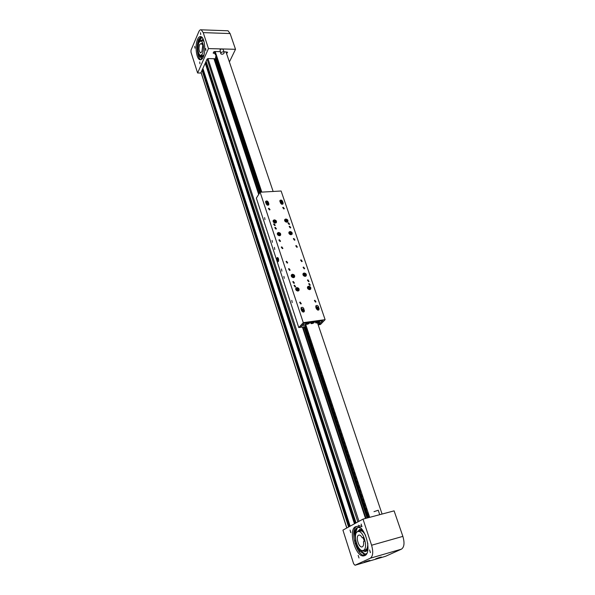 <?xml version="1.0" encoding="UTF-8"?>
<svg xmlns="http://www.w3.org/2000/svg" width="595" height="595" viewBox="0 0 595 595"><rect width="100%" height="100%" fill="white"/><g stroke="black" fill="none" stroke-linecap="round" stroke-linejoin="round"><path stroke-width="0.89" d="M365.509 518.446L302.409 327.042M258.699 194.446L213.947 58.712M206.361 63.308L206.74 63.315M205.587 62.401L206.071 62.408L355.617 523.161M202.382 69.518L202.865 69.526L349.734 526.382M213.977 58.793L215.316 58.816L215.792 57.916M215.524 57.09L215.992 56.577M214.282 59.716L215.323 58.816L259.651 192.959M370.447 552.599L369.577 549.936L370.335 552.629M359.016 557.984L358.175 555.38L359.016 557.984M350.857 532.57L350.031 530.026L350.73 532.607M361.968 526.642L361.113 524.039L361.834 526.679M358.101 549.088L355.721 543.347M364.192 562.193L369.912 560.386L364.192 562.193M375.705 558.831L381.358 557.039L375.705 558.831M364.943 555.522L364.921 555.522C356.747 556.593 349.31 529.58 356.784 526.411L356.829 526.389M364.757 555.618L363.545 555.923C355.386 556.98 347.956 529.944 355.416 526.783L356.888 526.389C364.951 525.251 372.492 552.867 364.757 555.618M358.183 548.478L356.085 543.421M355.014 565.25L353.631 563.77L342.928 530.115L363.01 519.115L371.592 545.236C373.429 551.9 373.005 556.221 370.313 558.214L355.014 565.25L385.501 556.325L401.461 549.148L370.313 558.214M401.461 549.148C404.28 547.147 404.749 542.885 402.874 536.378L394.106 510.86L363.01 519.115M363.478 550.338C368.439 548.508 363.582 530.77 358.368 531.491L357.454 531.737C352.597 533.737 357.409 551.238 362.667 550.539L363.478 550.338M362.34 546.827L361.82 546.961C358.54 547.393 355.527 536.43 358.569 535.202L359.135 535.054C360.228 535.091 361.269 536.036 362.273 537.902L363.091 537.486L364.311 541.227L363.493 541.643C363.865 544.365 363.478 546.098 362.34 546.827M363.151 537.664L362.273 537.902M366.118 554.079L364.341 553.863M358.778 548.017L358.517 547.534M355.446 533.425L357.193 528.055M365.836 551.461L365.337 551.543M359.506 529.386L360.838 529.334L362.6 530.175M367.941 549.207L365.218 551.572M366.074 554.109L364.4 554.005M358.584 548.077L357.342 545.437M355.289 533.061L356.39 529.022M358.287 548.159L356.316 543.399M367.777 543.51L367.807 544.641C367.591 549.029 366.208 550.911 363.664 550.278M358.398 531.476C360.466 529.483 362.809 530.681 365.412 535.076M367.993 548.538C367.383 550.494 366.394 551.52 365.025 551.632L362.281 550.531M357.119 531.952L359.982 529.327L362.995 530.703M359.767 531.112L361.291 530.904M366.051 549.549L365.523 549.78C366.892 549.356 367.636 547.608 367.762 544.551M359.142 550.68L359.514 551.818L359.142 550.68M354.583 540.148L354.947 541.264L354.583 540.148M357.974 550.085L358.227 548.173C359.782 550.888 361.448 552.599 363.218 553.313L363.939 554.577L366.788 553.491M358.309 525.259L361.879 526.672M360.689 528.077L358.428 527.43C356.353 527.601 355.022 529.349 354.419 532.674L356.174 543.436L354.962 543.198M365.628 554.354L364.728 554.354L359.514 548.813M355.639 534.823L355.2 532.466C355.654 529.81 356.636 528.137 358.123 527.453M355.676 533.953L354.903 534.169M363.999 553.082L363.218 553.313M358.852 548.002L358.227 548.173M365.843 561.561L367.844 560.899M377.327 558.199L379.29 557.552M200.515 32.74L200.723 34.584L200.515 32.74M194.729 46.336L194.937 48.15L194.729 46.336M199.734 61.932L199.95 63.769L199.734 61.932M205.669 48.5L205.885 50.367L205.669 48.5M226.583 53.624L227.588 52.204L223.913 51.735M198.009 51.185L198.737 55.357M197.54 39.426C194.714 45.51 196.298 58.979 199.927 59.723C201.17 60.058 202.278 59.173 203.252 57.068C206.145 51.148 204.598 37.366 200.961 36.615C199.66 36.258 198.522 37.195 197.54 39.426M201.058 36.652L198.715 39.463C195.926 45.465 197.421 58.741 200.998 59.708M198.314 51.996L198.856 54.837M197.6 72.977L208.466 48.597L203.222 32.621L201.244 29.817C200.292 29.549 199.451 30.248 198.723 31.899L191.025 50.099L190.98 52.159L197.6 72.977L200.805 73.021L207.09 59.061L207.99 58.593L215.412 58.741M220.143 51.646L214.914 51.52L213.114 53.067L215.048 53.505M229.395 61.954L235.516 49.296L230.109 33.558L228.049 30.791L227.297 30.769M208.466 48.597L235.516 49.296M199.392 54.777L198.871 54.777L201.854 59.18M201.021 38.303L199.422 41.546M202.501 57.023L203.364 56.8M203.423 39.724L202.553 39.449M198.663 53.252L199.013 54.777M199.965 39.679L199.109 42.052M199.087 54.257L199.228 54.785M200.686 55.699L202.047 56.964L203.438 56.614M203.497 39.91L202.836 39.508L200.723 40.691M201.452 55.67L201.489 55.707C202.359 56.421 203.192 56.175 203.981 54.956M204.025 41.613L203.326 40.735L201.497 40.758M203.393 40.951L202.471 40.787M201.869 55.357L202.434 55.692M198.879 42.535L201.08 40.743C203.676 43.457 204.174 47.853 202.568 53.914L200.411 55.647C197.815 52.992 197.302 48.619 198.879 42.535M201.616 44.156L200.939 43.547L199.57 44.662C198.581 48.463 198.894 51.192 200.522 52.858L201.876 51.772L202.783 45.465L202.04 43.182L201.616 44.156L202.367 44.179M197.51 48.716L197.57 49.578L197.51 48.716M199.161 56.681L199.228 57.551L199.161 56.681M202.144 58.883L199.645 55.104M198.923 42.431C199.667 39.694 200.679 38.154 201.958 37.827M198.053 50.434L198.128 51.192L197.384 51.148M202.657 38.177L202.069 37.864C200.433 37.507 199.139 39.099 198.202 42.632L198.061 45.845M201.326 58.265L202.017 58.288L201.326 58.265M198.507 56.384L198.871 54.777M292.219 302.587L291.795 300.363L292.219 302.587M281.881 271.134L281.495 268.962L281.881 271.134M284.246 278.341L283.897 276.392L284.246 278.341M274.778 249.513L274.414 247.379L274.778 249.513M264.976 219.681L264.634 217.591L264.976 219.681M272.413 242.306L272.086 240.41L272.413 242.306M275.299 227.35L274.756 227.64L275.879 229.112L276.422 228.822L275.299 227.35M289.683 226.219L289.155 226.494L290.271 227.959L290.799 227.684L289.683 226.219M307.927 279.843L307.429 280.104L308.552 281.68L309.043 281.42L307.927 279.843M293.298 281.48L292.785 281.755L293.915 283.339L294.428 283.064L293.298 281.48M268.858 203.847L268.769 204.784L267.936 205.223L266.158 204.025L265.675 201.385C266.642 200.649 267.512 200.902 268.286 202.136L268.858 203.847L268.427 204.487L267.995 203.185M268.479 205.059L268.427 204.487M283.116 202.925L283.019 203.869L282.223 204.286L280.461 203.096L279.97 200.463C280.922 199.756 281.777 200.017 282.536 201.229L283.116 202.925L282.677 203.564L282.238 202.293M282.729 204.137L282.677 203.564M319.121 308.545L318.935 309.772L318.236 310.144L316.376 308.902L315.915 305.793C316.904 305.123 317.76 305.413 318.474 306.656L318.98 308.693M304.395 310.464L304.216 311.691L303.48 312.078L301.606 310.828L301.152 307.704C302.163 307.005 303.034 307.295 303.762 308.56L304.261 310.612M278.304 261.547L277.768 261.8C276.675 260.87 276.437 259.524 277.062 257.769L277.597 257.509C278.691 258.438 278.929 259.784 278.304 261.547M278.482 261.22L277.991 261.056M296.86 247.319L295.745 245.817L296.258 245.542L297.374 247.051L296.86 247.319M294.451 240.231L293.335 238.744L293.848 238.469L294.964 239.964L294.451 240.231M289.088 224.479L287.973 223.021L288.501 222.746L289.616 224.203L289.088 224.479M301.732 261.644L300.616 260.104L301.122 259.844L302.238 261.376L301.732 261.644M304.194 268.88L303.078 267.334L303.576 267.066L304.692 268.62L304.194 268.88M309.802 285.369L308.686 283.778L309.177 283.525L310.293 285.109L309.802 285.369M283.815 208.979L282.699 207.551L283.235 207.268L284.351 208.696L283.815 208.979M315.506 302.126L314.391 300.505L314.867 300.252L315.982 301.881L315.506 302.126M298.021 291.044C296.079 290.724 295.38 289.735 295.931 288.092L296.868 287.593C298.809 287.921 299.501 288.902 298.95 290.553L298.021 291.044M279.583 235.739C277.753 235.427 277.062 234.519 277.493 233.002L278.49 232.474C280.312 232.786 281.011 233.694 280.572 235.211L279.583 235.739L280.334 235.278L280.424 233.991C279.531 232.667 278.557 232.422 277.508 233.247C278.527 232.437 279.494 232.682 280.409 233.984M291.119 234.765C289.304 234.452 288.612 233.537 289.051 232.035L290.018 231.522C291.833 231.842 292.524 232.757 292.078 234.259L291.847 234.326C292.294 233.114 291.773 232.273 290.293 231.805L290.271 231.812M286.857 222.203C285.065 221.89 284.373 220.99 284.789 219.518L285.764 219.005C287.556 219.317 288.248 220.217 287.831 221.69L286.857 222.203M275.359 223.08C273.559 222.775 272.867 221.875 273.276 220.395L274.288 219.853C276.087 220.165 276.779 221.065 276.363 222.552L275.359 223.08M293.558 277.664C291.647 277.344 290.948 276.377 291.468 274.764L292.42 274.258C294.332 274.578 295.031 275.545 294.503 277.166L293.558 277.664M305.242 276.377C303.338 276.05 302.654 275.091 303.167 273.484L304.097 273.001C306.001 273.328 306.685 274.295 306.165 275.901L305.242 276.377M309.75 289.661C307.823 289.326 307.132 288.344 307.682 286.708L308.589 286.232C310.516 286.567 311.207 287.549 310.649 289.185L309.75 289.661M282.38 248.65L281.249 247.141L281.785 246.858L282.915 248.368L282.38 248.65M280 241.496L278.869 240.008L279.412 239.718L280.535 241.213L280 241.496M274.712 225.602L273.588 224.137L274.131 223.846L275.254 225.312L274.712 225.602M287.192 263.109L286.061 261.569L286.582 261.287L287.712 262.826L287.192 263.109M289.624 270.42L288.493 268.866L289.014 268.583L290.137 270.145L289.624 270.42M295.157 287.065L294.027 285.474L294.54 285.198L295.663 286.79L295.157 287.065M269.513 209.953L268.382 208.525L268.94 208.228L270.063 209.663L269.513 209.953M300.787 303.986L299.657 302.357L300.155 302.089L301.286 303.725L300.787 303.986M281.971 204.278L281.874 202.813M281.889 204.271L281.524 203.059M267.705 205.223L267.624 203.728M267.281 203.981L267.646 205.216M317.038 307.518L315.774 306.961M317.485 307.466L315.752 307.05M301.033 308.872L302.327 309.415M302.773 309.378L301.003 309.006M298.772 327.57L256.341 198.12L260.127 192.215L303.279 322.654L298.772 327.57L300.349 327.347L304.038 323.338L322.698 320.757L318.861 324.684M303.279 322.654L325.108 319.649L320.422 324.535L318.883 324.751M318.303 323.026L317.492 322.817L318.228 322.713M325.108 319.649L281.115 191.002L260.127 192.215M303.42 309.579L300.973 308.002M318.124 307.652L315.737 306.09M279.851 200.82L280.379 200.307L279.866 201.348M272.242 246.635L265.496 226.063M290.234 301.524L283.108 279.799M293.737 275.901L293.023 275.247L292.197 275.403L292.086 276.214L292.8 276.861L293.625 276.705L293.737 275.901L293.342 276.385L292.138 275.827M293.29 276.772L293.342 276.385L292.569 276.653M292.42 276.519L293.023 275.247M305.399 274.63L304.692 273.983L303.881 274.139L303.777 274.935L304.484 275.582L305.295 275.433L305.399 274.63L304.997 275.113L303.822 274.555M304.952 275.5L304.997 275.113L304.253 275.373M304.097 275.232L304.692 273.983M298.192 289.244L297.47 288.59L296.645 288.754L296.533 289.572L297.247 290.234L298.08 290.07L298.192 289.244L297.79 289.72L296.585 289.163M297.731 290.137L297.79 289.72L296.994 289.996M296.86 289.877L297.47 288.59M309.891 288.56L309.817 287.712L309.013 287.184L308.284 287.511L308.359 288.367L309.162 288.887L309.891 288.56M309.459 288.761L309.407 288.181L308.307 287.787M308.537 288.486L309.013 287.184M308.693 288.59L309.817 287.712M275.559 221.452L274.868 220.819L274.057 220.938L273.938 221.697L274.63 222.322L275.44 222.203L275.559 221.452L275.195 221.972L273.983 221.422M275.15 222.247L274.496 222.203M274.317 222.039L274.868 220.819M279.776 234.073L279.077 233.441L278.267 233.567L278.148 234.333L278.839 234.973L279.657 234.839L279.776 234.073L279.405 234.586L278.192 234.036M279.353 234.891L278.683 234.832M278.512 234.675L279.077 233.441M290.39 232.437L289.691 232.757L289.795 233.567L290.591 234.051L291.29 233.731L291.193 232.928L290.39 232.437L289.735 233.076M290.873 233.924L290.01 232.95L289.981 233.679M290.196 233.813L291.193 232.928M286.314 219.949L285.526 220.098L285.444 220.857L286.939 221.31L287.021 220.552L286.314 219.949L285.481 220.559M286.619 221.377L285.942 220.47L285.786 221.147M285.987 221.318L287.021 220.552M266.991 204.992L267.891 204.524M281.286 204.055L282.142 203.594M318.31 322.951L320.861 322.594L322.602 320.772L320.043 321.122L318.31 322.951L318.117 322.55M316.704 307.697L315.997 307.786M301.948 309.608L301.234 309.697M302.446 325.16L305.049 324.796L306.745 322.959L304.134 323.323L302.424 325.093M302.067 325.48L300.438 327.25M317.685 323.368L320.497 322.981L318.176 324.833M302.267 325.257L305.384 324.825L305.413 326.61L300.46 327.317M305.533 325.063L302.089 325.539M308.612 323.494L307.712 323.293L306.99 324.015L308.515 323.189M307.637 323.33L307.831 323.911M313.416 322.832L312.524 322.624L311.802 323.345L313.32 322.527M312.442 322.668L312.635 323.241M318.191 322.17L317.313 321.962L316.585 322.683L318.094 321.865M317.224 322.007L317.418 322.579M301.591 310.791L301.791 309.757L301.42 310.181M302.825 311.185L303.517 310.642L303.108 310.181L302.424 310.724L302.825 311.185M303.108 311.163L302.446 310.627M302.602 310.932L303.108 310.181M302.796 311.14L303.517 310.642M316.161 308.262L317.998 307.608M317.581 309.251L318.251 308.723L317.849 308.262L317.18 308.798L317.581 309.251M317.842 309.236L317.202 308.701M317.343 308.983L317.849 308.262M317.544 309.214L318.251 308.723M265.586 202.307L266.448 201.117C267.81 201.348 268.33 202.01 268.048 203.111L266.969 204.055L266.114 203.892M267.096 202.761L267.259 201.973L266.724 201.779L266.56 202.56L267.096 202.761M266.426 202.218L266.724 201.779M267.036 202.739L266.456 202.293M266.761 202.635L267.259 201.973M280.416 200.292C281.896 200.277 282.521 200.917 282.298 202.211L281.539 203.059L280.424 202.984M281.495 201.817L281.718 201.43L280.862 200.902L280.647 201.288L281.495 201.817M281.286 201.787L280.736 201.422M280.929 201.69L281.398 200.969M281.45 201.809L281.718 201.43M278.163 260.536L278.081 258.81L277.567 258.736C277.285 259.948 277.478 260.55 278.148 260.55L278.148 260.55M278.549 261.034L278.11 258.483L277.478 258.423L277.233 259.584L277.62 260.788L278.252 260.848M278.668 259.688L278.319 260.908M278.341 258.297L278.497 259.688M278.296 258.2L277.605 258.26M277.478 258.423L278.11 258.483M278.237 258.081L277.672 258.141M278.155 258.185L277.486 258.371L277.225 259.576L277.62 260.818M378.249 510.242L373.995 511.663M220.76 53.498L220.046 49.876C221.221 48.864 222.262 48.73 223.155 49.482L223.244 49.742M223.965 53.364C222.783 54.376 221.742 54.509 220.849 53.766L221.013 52.762C222.195 51.75 223.229 51.616 224.129 52.36L223.965 53.364M225.959 51.787L273.135 191.464M215.182 51.52L261.815 192.118M226.502 87.272L225.758 86.082L225.78 84.49L225.178 84.349L224.769 83.099L224.791 81.508L224.255 81.448L223.78 80.124L223.802 78.533L223.266 78.481L222.798 77.157L222.82 75.572L222.292 75.52L221.816 74.204L221.846 72.612L221.31 72.568L220.842 71.259L220.901 69.779L220.276 69.548L219.875 68.321L219.897 66.737L219.369 66.7L218.9 65.391L218.96 63.91L218.395 63.777L217.934 62.475L217.993 60.995L217.376 60.787L216.974 59.567L216.996 57.99L216.468 57.96L216.015 56.674L216.037 55.09L215.457 54.993L215.055 53.781L215.078 52.204L214.326 51.587M233.537 108.491L232.764 107.256L232.794 105.657L232.176 105.479L231.753 104.199L231.782 102.6L231.232 102.519L230.748 101.157L230.778 99.558L230.161 99.395L229.744 98.123L229.767 96.524L229.157 96.36L228.74 95.096L228.77 93.504L228.22 93.43L227.744 92.084L227.766 90.485L227.164 90.336L226.747 89.079L226.732 87.532M235.575 114.649L234.802 113.4L234.832 111.793L234.207 111.607L233.783 110.32L233.768 108.766M236.602 117.743L235.821 116.486L235.806 114.924M243.876 139.684L243.072 138.382L243.11 136.768L242.537 136.642L242.031 135.221L242.061 133.607L241.421 133.392L240.982 132.075L241.02 130.461L240.38 130.246L239.949 128.937L239.978 127.323L239.413 127.211L238.907 125.805L238.945 124.199L238.379 124.087L237.881 122.689L237.911 121.083L237.279 120.882L236.847 119.58L236.832 118.018M244.932 142.867L244.129 141.55L244.114 139.981M247.044 149.256L246.233 147.924L246.27 146.31L245.623 146.073L245.177 144.734L245.17 143.157M249.179 155.682L248.36 154.343L248.398 152.722L247.743 152.476L247.297 151.13L247.289 149.553M250.25 158.917L249.431 157.571L249.424 155.987M251.321 162.16L250.502 160.806L250.495 159.222M252.399 165.417L251.581 164.056L251.566 162.472M253.485 168.683L252.659 167.314L252.652 165.73M254.571 171.962L253.738 170.579L253.73 168.995M255.664 175.25L254.831 173.866L254.816 172.275M256.757 178.552L255.917 177.154L255.91 175.57M257.851 181.862L257.01 180.463L257.003 178.872M258.951 185.186L258.111 183.781L258.104 182.182M261.168 191.873L260.32 190.445L260.365 188.808L259.673 188.503L259.212 187.105L259.256 185.476M369.688 517.338L305.622 324.178M305.413 326.61L305.949 328.217L306.76 328.775L306.693 330.456L307.228 332.07L308.039 332.635L307.972 334.316L308.507 335.937L309.326 336.502L309.251 338.191L309.794 339.819L310.612 340.392L310.538 342.08L311.081 343.709L311.906 344.297L311.832 345.985L312.375 347.621L313.208 348.216L313.677 351.548L314.51 352.143L314.978 355.49L315.819 356.093L315.744 357.781L316.295 359.44L317.135 360.057L317.053 361.745L317.604 363.411L318.451 364.036L318.37 365.724L318.927 367.398L319.775 368.03L319.693 369.718L320.251 371.399L321.151 372.18L321.025 373.727L321.583 375.415L322.438 376.055L322.914 379.446L323.777 380.101L324.253 383.492L325.123 384.154L325.599 387.553L326.469 388.223L326.387 389.918L326.953 391.629L327.875 392.455L328.306 395.727L329.184 396.411L329.667 399.833L330.597 400.673L330.463 402.235L331.036 403.96L331.921 404.66L331.832 406.37L332.404 408.103L333.297 408.81L333.207 410.52L333.788 412.261L334.725 413.123L334.591 414.685L335.171 416.433L336.063 417.162L335.974 418.873L336.554 420.628L337.506 421.513L337.365 423.067L337.945 424.83L338.905 425.722L338.763 427.284L339.351 429.055L340.258 429.806L340.162 431.516L340.749 433.301L341.716 434.209L341.567 435.771L342.162 437.556L343.077 438.322L342.98 440.04L343.575 441.832L344.498 442.606L344.401 444.324L344.996 446.116L345.926 446.904L345.829 448.623L346.424 450.43L347.406 451.374L347.257 452.936L347.859 454.751L348.789 455.554L348.692 457.272L349.295 459.095L350.232 459.905L350.135 461.623L350.738 463.453L351.682 464.279L351.586 465.997L352.188 467.834L353.132 468.667L353.036 470.385L353.646 472.229L354.598 473.07L354.494 474.788L355.103 476.64L356.063 477.488L355.959 479.213L356.576 481.072L357.536 481.928L357.431 483.653L358.049 485.52L359.008 486.39L358.904 488.108L359.529 489.982L360.496 490.86L360.392 492.586L361.009 494.467L361.983 495.36L361.879 497.085L362.504 498.974L363.478 499.867L363.374 501.592L363.999 503.489L364.98 504.396L364.876 506.129L365.501 508.033L366.49 508.948L366.379 510.681L367.011 512.593L368.007 513.515L367.896 515.248L369.049 517.509M382.079 514.05L317.492 322.802M207.967 58.593L358.971 521.324M207.082 59.076L357.855 521.934M206.108 61.24L356.063 522.916M205.535 62.512L355.007 523.496M205.23 63.182L354.449 523.801M202.888 68.388L350.15 526.159M202.33 69.63L349.131 526.716M202.032 70.299L348.581 527.014M201.088 72.389L346.863 527.958M367.948 517.799L304.729 326.714L367.941 517.806M260.231 192.207L215.509 57.046M215.68 56.674L260.536 192.192M305.057 326.67L368.29 517.71M365.977 518.327L302.855 326.982M258.989 193.992L214.527 59.232M214.483 59.277L258.944 194.059M302.796 326.99L365.91 518.342M367.197 518L304.015 326.819M259.732 192.832L215.412 58.726M303.881 326.834L367.063 518.037M368.402 517.68L305.161 326.655M260.64 192.185L215.762 56.629M402.874 536.378L371.592 545.236M355.289 533.068L354.516 533.284M355.2 532.466L354.419 532.674M364.728 554.354L363.939 554.577M364.4 553.997L363.612 554.22M364.675 561.992L369.034 560.557M376.166 558.631L380.473 557.21M203.222 32.621L230.109 33.558M213.523 51.981L214.022 53.483M201.489 58.957L202.069 58.965M198.202 42.632L198.834 42.647M198.195 43.108L198.656 43.123M316.339 306.931L315.878 307.437M303.264 309.11L303.762 308.56M317.968 307.206L318.474 306.656M291.476 276.325C293.201 278.021 294.153 277.843 294.339 275.79C292.621 274.094 291.669 274.273 291.476 276.325M294.391 275.82L294.265 277.211L293.357 277.672M291.23 275.954L291.476 275.009C292.517 274.213 293.484 274.474 294.376 275.783C293.521 274.466 292.547 274.198 291.476 275.009L291.223 275.321M303.175 275.046C304.893 276.734 305.83 276.556 305.994 274.518C304.283 272.837 303.346 273.016 303.175 275.046M306.046 274.548L305.919 275.946L305.049 276.392M302.929 274.622L303.175 273.73C304.201 272.964 305.153 273.224 306.031 274.518M295.923 289.691C297.664 291.401 298.616 291.215 298.794 289.125C297.061 287.422 296.109 287.608 295.923 289.691M298.846 289.155L298.705 290.591L297.745 291.052M295.678 289.304L295.931 288.33C296.987 287.549 297.954 287.816 298.831 289.125C297.983 287.801 297.009 287.534 295.931 288.33L295.67 288.642M307.689 287.125C307.779 289.252 308.708 289.862 310.478 288.947C310.389 286.82 309.459 286.217 307.689 287.125M310.412 289.222L309.489 289.668M307.414 287.876L307.675 286.946C309.571 286.232 310.523 286.924 310.538 289.036M273.343 221.786C275.009 223.422 275.954 223.281 276.154 221.362C274.488 219.726 273.551 219.867 273.343 221.786M276.206 221.4L276.132 222.619L275.411 223.073M273.112 221.459L273.291 220.633C274.31 219.83 275.269 220.068 276.192 221.362C275.307 220.053 274.332 219.808 273.291 220.633L273.075 220.953M277.545 234.43C279.233 236.081 280.171 235.932 280.371 233.984C278.691 232.333 277.746 232.481 277.545 234.43M280.424 234.021L280.096 235.605M277.315 234.095L277.277 233.56M290.665 234.646C292.472 233.932 292.353 232.995 290.315 231.849C288.508 232.563 288.627 233.493 290.665 234.646M290.308 231.819C291.766 232.31 292.279 233.143 291.847 234.326M288.858 233.091L288.835 232.578M286.091 222.017C288.106 221.727 288.203 220.849 286.374 219.391C284.358 219.681 284.269 220.559 286.091 222.017M287.363 222.076L286.374 219.354L287.593 221.757L286.902 222.203M284.611 220.544L284.797 219.763L286.344 219.362M318.213 322.676L317.626 322.758L318.213 322.668M317.604 323.13L320.415 322.735M306.313 323.777C306.365 324.587 307.34 324.468 309.229 323.42C309.184 322.609 308.21 322.728 306.313 323.777M306.254 324.253L306.187 323.695L309.378 323.211M311.133 323.115C311.17 323.918 312.137 323.799 314.034 322.758C313.996 321.947 313.029 322.066 311.133 323.115M311.066 323.583L311.007 323.026L314.182 322.542M315.923 322.445C315.945 323.256 316.904 323.137 318.801 322.096C318.779 321.285 317.819 321.404 315.923 322.445M315.848 322.921L315.796 322.364L318.957 321.873M303.286 309.556C301.479 309.608 301.271 310.352 302.654 311.81C304.454 311.758 304.662 311.007 303.286 309.556M303.286 309.512L304.06 311.698L303.286 309.526L301.791 309.757L303.264 309.519M304.06 311.698L303.019 312.063M318.013 307.645C316.243 307.689 316.042 308.433 317.418 309.876C319.188 309.824 319.389 309.088 318.013 307.645M316.354 308.827L316.562 307.831L318.02 307.6L318.786 309.787L317.797 310.129M266.486 201.162C265.288 202.062 265.571 202.798 267.334 203.378C268.531 202.479 268.248 201.735 266.486 201.162M266.448 201.117C267.81 201.311 268.345 201.98 268.048 203.111L267.334 203.512L265.653 202.493M265.534 201.794L266.419 201.132M280.468 200.337C279.687 201.549 280.163 202.226 281.896 202.382C282.67 201.17 282.194 200.485 280.468 200.337M280.401 200.292C281.896 200.24 282.528 200.879 282.298 202.211L281.911 202.516L279.955 201.623M260.893 191.954L261.309 191.932M259.784 188.608L260.201 188.585M258.676 185.276L259.1 185.253M257.575 181.951L257.999 181.936M256.482 178.641L256.899 178.626L256.482 178.641M255.389 175.346L255.813 175.324L255.389 175.346M254.303 172.059L254.72 172.037L254.303 172.059M253.217 168.779L253.641 168.764L253.217 168.779M252.131 165.514L252.555 165.499L252.131 165.522M249.982 159.021L250.406 159.006L249.982 159.021M248.911 155.793L249.335 155.778L248.911 155.793M238.84 124.08L238.402 124.087L238.84 124.072M234.304 111.696L234.735 111.689M229.254 96.442L229.685 96.442M227.684 90.425L227.245 90.418L227.684 90.418M223.304 78.473L223.727 78.481M221.771 72.575L221.333 72.568L221.771 72.568M220.797 69.637L220.358 69.63L220.797 69.63M214.594 52.181L215.011 52.189M356.011 522.946L206.086 61.3M350.105 526.181L202.865 68.447M346.766 528.01L201.036 72.501M260.216 192.207L215.509 57.075M363.545 555.923L364.921 555.522M358.368 531.491L361.329 530.688M362.4 546.79L361.82 546.961M356.286 543.406L358.257 548.166M361.254 530.896C362.705 531.261 364.155 532.808 365.613 535.545M367.695 542.952L367.762 544.499M365.352 554.376L364.564 554.607M200.894 59.738L199.927 59.723M201.244 29.817L228.049 30.791M198.99 54.777L198.626 53.156M203.542 41.085L204.07 41.784M204.033 54.762L202.65 55.737M201.08 40.743L203.334 40.817M200.522 52.858L200.909 52.873M201.036 55.662L203.059 55.707M294.265 277.211L294.391 275.79M305.919 275.946L306.053 274.526C305.183 273.217 304.224 272.949 303.175 273.73L302.922 274.027M298.705 290.591L298.854 289.133M307.422 287.244L307.675 286.946C309.593 286.217 310.545 286.909 310.531 289.044M275.901 222.939L276.206 221.37M284.581 220.061L286.374 219.354M306.061 324.141L309.274 323.405M301.769 308.887L302 309.571M309.333 322.602L309.274 323.397M310.873 323.472L314.071 322.735L314.138 321.94M310.531 322.438L310.828 323.338M315.662 322.81L318.846 322.081L318.913 321.278M315.313 321.776L315.618 322.676M318.02 307.6L318.786 309.787M379.729 514.675L378.227 510.198M223.155 49.482L224.129 52.36M234.296 111.696L234.735 111.696M229.246 96.45L229.685 96.45M223.289 78.481L223.727 78.488M214.579 52.189L215.018 52.196"/></g></svg>
